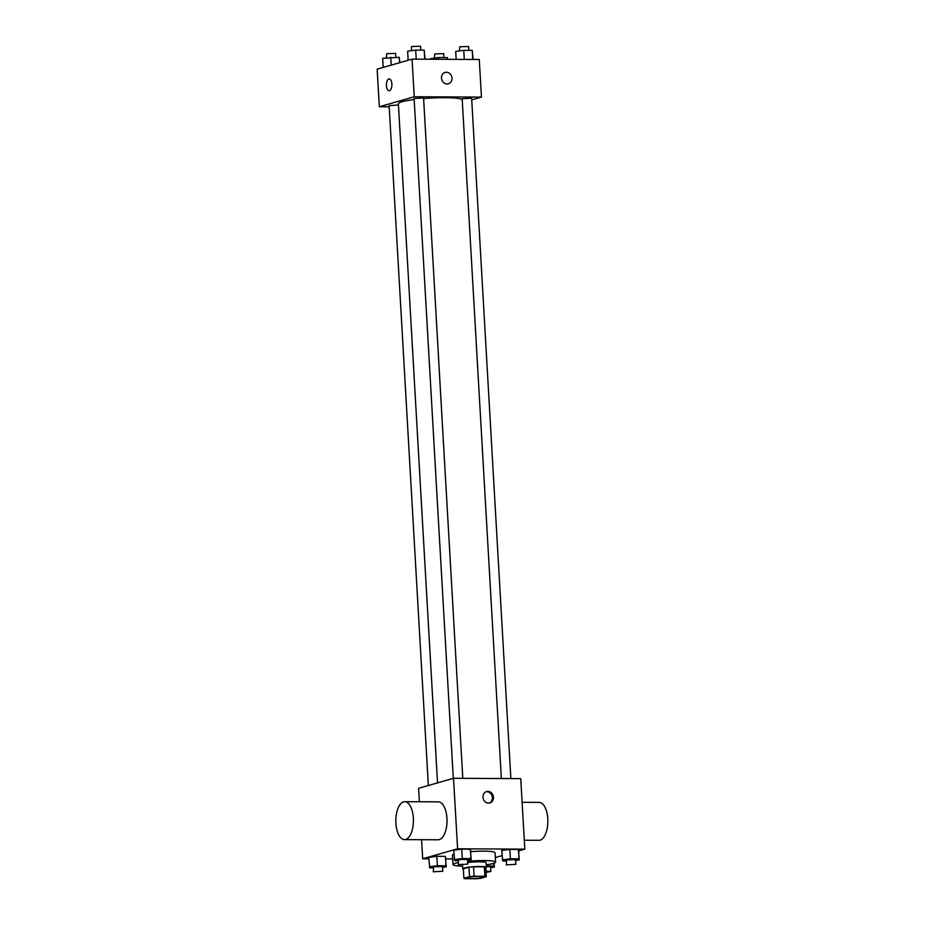 <?xml version="1.0" encoding="UTF-8"?>
<svg xmlns="http://www.w3.org/2000/svg" width="925" height="925" viewBox="0 0 925 925"><rect width="100%" height="100%" fill="white"/><g stroke="black" fill="none" stroke-linecap="round" stroke-linejoin="round"><path stroke-width="1.39" d="M467.749 877.432A8.302 0.983 -3.3 0 1 477.046 876.403A8.302 0.983 -3.3 0 1 483.382 876.993A8.302 0.983 -3.3 0 1 475.161 878.461A8.302 0.983 -3.3 0 1 466.824 877.952A8.302 0.983 -3.3 0 1 467.749 877.432M465.356 878.692L476.132 878.75A11.262 1.341 -3.3 0 0 480.711 878.322L486.307 876.715A11.262 1.341 -3.3 0 0 484.85 876.253L474.074 876.195A11.262 1.341 -3.3 0 0 469.495 876.622L463.899 878.23A11.262 1.341 -3.3 0 0 465.356 878.692M484.85 876.253L484.318 866.841L473.531 866.794L474.074 876.195M469.495 876.622L468.952 867.222L463.356 868.829L463.899 878.23M468.952 867.222A11.262 1.341 -3.3 0 1 473.531 866.794M484.318 866.841A11.262 1.341 -3.3 0 1 485.764 867.315L486.307 876.715M485.798 867.881A11.852 1.411 176.7 0 0 486.4 867.384A11.852 1.411 176.7 0 0 480.017 866.505A11.852 1.411 176.7 0 0 462.731 868.748A11.852 1.411 176.7 0 0 463.379 869.165M467.657 862.574A11.852 1.411 -3.3 0 1 479.74 861.811A11.852 1.411 -3.3 0 1 486.122 862.69L486.4 867.384M462.581 866.158A21.333 2.544 -3.3 0 1 452.984 864.597A21.333 2.544 -3.3 0 1 455.389 863.268A21.333 2.544 -3.3 0 1 458.164 862.62M467.587 861.337A21.333 2.544 -3.3 0 1 495.592 862.146A21.333 2.544 -3.3 0 1 486.249 864.794M470.767 851.624A21.333 2.544 -3.3 0 1 495.048 852.746L495.592 862.146M452.984 864.597L452.441 855.197A21.333 2.544 -3.3 0 1 453.932 854.157M515.583 860.458L519.295 859.961L518.324 849.439L509.837 849.393L501.766 850.468L502.738 860.99L506.114 861.002M495.326 857.591L502.067 855.66M518.763 850.873L524.81 849.138L457.597 848.792L422.679 858.805L428.83 858.828M445.815 858.92L452.66 858.955M467.518 860.204L471.23 859.707L470.258 849.196L461.772 849.15L453.712 850.225L454.672 860.736L458.048 860.759M442.555 867.361L446.266 866.864L445.295 856.353L436.808 856.307L428.749 857.382L429.72 867.893L433.097 867.916M524.81 849.138L520.752 778.63L453.528 778.283L457.597 848.792M482.966 797.234A5.932 5.203 -106 0 1 486.585 791.557A5.932 5.203 -106 0 1 493.222 795.824A5.932 5.203 -106 0 1 489.857 802.958A5.932 5.203 -106 0 1 482.966 797.234M453.528 778.283L418.62 788.297L419.395 801.755M421.58 839.703L422.679 858.805M404.722 801.674L438.334 801.848A18.962 8.799 90.3 0 1 447.029 820.868A18.962 8.799 90.3 0 1 438.138 839.784L404.526 839.611A18.962 8.799 90.3 0 1 395.842 821.874A18.962 8.799 90.3 0 1 403.543 801.848A18.962 8.799 90.3 0 1 404.722 801.674A18.962 8.799 90.3 0 1 413.417 820.695A18.962 8.799 90.3 0 1 404.526 839.611M524.302 840.235L538.963 840.305A18.962 8.799 -89.7 0 0 540.154 840.143A18.962 8.799 -89.7 0 0 547.843 820.105A18.962 8.799 -89.7 0 0 539.159 802.38L522.116 802.287M486.053 791.754A5.932 5.203 -106 0 1 492.123 796.136A5.932 5.203 -106 0 1 489.302 803.085M437.537 782.874L398.386 103.773A32.051 3.816 -3.3 0 1 401.982 101.785A32.051 3.816 -3.3 0 1 414.157 99.553M423.604 98.582A32.051 3.816 -3.3 0 1 462.222 99.727M398.455 104.976L389.136 105.658L428.344 785.51M501.362 778.538L462.165 98.744L471.634 98.2L510.866 778.584M453.296 778.353L414.099 98.501L423.569 97.957L462.801 778.33M471.727 99.888L481.451 97.102L414.227 96.743L379.319 106.757L389.205 106.814M414.227 96.743L412.064 59.142L479.277 59.501L481.451 97.102M441.502 78.093A5.932 5.203 -106 0 1 445.122 72.427A5.932 5.203 -106 0 1 451.758 76.682A5.932 5.203 -106 0 1 448.394 83.817A5.932 5.203 -106 0 1 441.502 78.093M412.064 59.142L377.157 69.155L379.319 106.757M389.124 90.754A5.932 2.752 90.3 0 1 386.407 85.216A5.932 2.752 90.3 0 1 388.812 78.96A5.932 2.752 90.3 0 1 389.182 78.902A5.932 2.752 90.3 0 1 391.899 84.846A5.932 2.752 90.3 0 1 389.113 90.754A5.932 2.752 90.3 0 1 386.407 85.216A5.932 2.752 90.3 0 1 388.812 78.96A5.932 2.752 90.3 0 1 389.182 78.902M445.122 72.427A5.932 5.203 -106 0 1 451.758 76.694A5.932 5.203 -106 0 1 448.394 83.817M399.901 62.634L399.23 57.304L382.672 58.333L383.204 67.421M399.23 57.304L399.542 62.738M390.743 57.269L391.194 65.132M386.384 57.847L386.696 53.662L395.623 53.407L395.854 57.292M447.758 59.327L447.284 57.558L438.797 57.512L430.738 58.587L430.772 59.246M447.284 57.558L447.388 59.327M438.797 57.512L438.901 59.281M434.449 58.09L434.75 53.904L443.688 53.662L443.908 57.547M425.072 59.212L424.193 50.147L415.695 50.1L407.636 51.176L408.156 60.264M424.193 50.147L424.714 59.212M415.695 50.1L416.215 59.165M411.347 50.69L411.648 46.504L420.586 46.25L420.817 50.135M473.137 59.466L472.247 50.401L463.76 50.355L455.701 51.43L456.152 59.373M472.247 50.401L472.767 59.466M463.76 50.355L464.281 59.42M459.401 50.933L459.713 46.747L468.651 46.504L468.871 50.378M446.266 866.864L445.838 865.754L437.352 865.707L429.292 866.783M433.316 871.801L433.582 866.806L442.508 866.552L442.786 871.257L433.316 871.801L442.786 871.257M445.723 857.463L445.838 865.754M445.295 856.353L436.808 856.307L437.352 865.707M436.808 856.307L428.749 857.382M490.62 867.615L494.332 867.118L493.904 865.997L486.319 865.962M486.342 866.482L490.574 866.806L490.851 871.5L486.053 872.344M494.1 863.175L494.332 867.118M493.753 863.303L493.904 865.997M485.983 871.211L490.851 871.5M471.23 859.707L470.802 858.597L462.315 858.55L454.244 859.626M458.28 864.644L458.534 859.649L467.472 859.394L467.749 864.089L458.28 864.644L467.749 864.089M470.686 850.306L470.802 858.597M470.258 849.196L461.772 849.15L462.315 858.55M461.772 849.15L453.712 850.225M519.295 859.961L518.867 858.839L510.38 858.793L502.31 859.868M506.333 864.887L506.599 859.892L515.537 859.637L515.803 864.343L506.333 864.887L515.803 864.343M518.752 850.561L518.867 858.839M518.324 849.439L509.837 849.393L510.38 858.793M509.837 849.393L501.766 850.468M462.512 864.956L462.731 868.748"/></g></svg>

